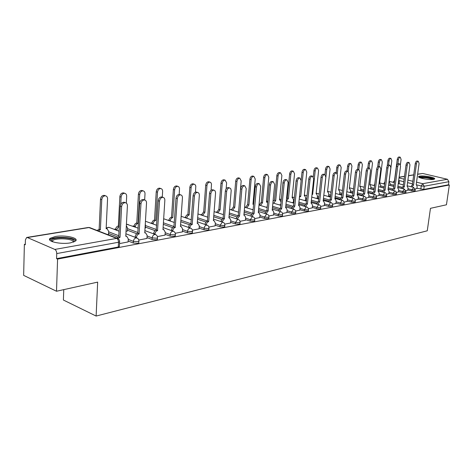 <?xml version="1.0" encoding="UTF-8"?>
<svg xmlns="http://www.w3.org/2000/svg" width="473" height="473" viewBox="0 0 473 473"><rect width="100%" height="100%" fill="white"/><g stroke="black" fill="none" stroke-linecap="round" stroke-linejoin="round"><path stroke-width="0.71" d="M407.832 189.91L411.776 190.903L415.105 190.903M398.479 191.624L402.47 192.641L405.864 192.635M388.847 193.392L392.88 194.438L396.339 194.421M378.914 195.213L382.994 196.283L386.53 196.254M368.674 197.093L372.807 198.193L376.407 198.152M358.114 199.027L362.288 200.162L365.552 200.416L365.966 200.103M347.212 201.025L351.439 202.19L354.75 202.45L355.193 202.119M335.948 203.088L340.229 204.289L343.605 204.555L344.066 204.2M324.318 205.223L328.646 206.459L332.081 206.725L332.572 206.352M312.286 207.422L316.674 208.699L320.168 208.965L320.682 208.575M299.847 209.699L304.287 211.017L307.846 211.289L308.39 210.869M286.969 212.058L291.463 213.418L295.093 213.695L295.666 213.246M273.636 214.5L278.189 215.901L281.884 216.185L282.493 215.706M259.813 217.024L264.425 218.473L268.197 218.763L268.841 218.254M245.487 219.643L250.158 221.145L254.007 221.435L254.687 220.897M230.617 222.357L235.347 223.918L239.273 224.214L240 223.634M215.18 225.178L219.975 226.792L223.983 227.093L224.746 226.478M199.133 228.104L203.993 229.783L208.09 230.085L208.9 229.435M182.454 231.143L187.379 232.893L191.559 233.201L192.428 232.503M165.095 234.306L170.085 236.128L174.36 236.441L175.282 235.696M147.008 237.594L152.07 239.504L156.445 239.817L157.397 239.45L157.426 239.019M128.159 241.023L133.291 243.016L137.767 243.341L138.79 242.945L138.814 242.478M55.341 236.5L50.203 238.291C45.916 241.325 60.922 244.73 70.548 242.838L75.461 241.076C79.547 238.002 64.919 234.726 55.341 236.5M419.811 176.139L418.664 176.559C416.95 177.848 429.437 180.254 433.516 179.397L434.604 178.983C436.224 177.671 423.92 175.317 419.811 176.139M383.668 183.885L384.91 181.922M245.558 207.133L244.825 207.257M231.362 209.521L230.54 209.663M216.646 211.999L215.735 212.152M201.38 214.571L200.369 214.742M185.54 217.237L184.423 217.426M169.08 220.004L167.85 220.217M151.975 222.889L150.621 223.114M134.178 225.881L132.7 226.129M115.649 229.003L114.034 229.269M25.317 244.204L24.371 244.364L25.306 244.778L25.418 239.888L26.665 237.464L27.369 237.541L54.833 249.431L116.654 238.386L88.918 227.566L27.369 237.541M63.76 289.636L63.394 300.03L96.12 316.053L97.663 282.115L56.506 291.244L57.582 259.086L449.35 185.008L446.447 204.791L430.465 208.333L427.267 230.794L96.12 316.053M56.506 291.244L23.65 275.369L24.371 244.364M417.635 174.182L422.726 173.473L447.423 179.273L448.912 181.697L448.457 184.795L423.767 189.448L416.908 188.242M448.457 184.795L449.35 185.008M119.639 241.342L119.616 241.845L118.522 242.253L56.742 253.575L56.571 258.636L57.582 259.086M56.742 253.575C56.683 251.541 56.045 250.158 54.833 249.431M119.527 243.601L128.112 241.922M107.548 234.555L108.518 234.301M138.784 240.042L146.961 238.439M126.037 231.356L127.361 231.043M157.403 236.595L165.042 235.099M145.045 228.075L145.448 227.921M175.27 233.29L182.401 231.888M192.422 230.12L199.086 228.808M208.906 227.07L215.126 225.84M224.758 224.137L230.564 222.99M240.018 221.317L245.434 220.241M254.711 218.597L259.766 217.592M268.871 215.978L273.583 215.038M282.529 213.453L286.916 212.572M295.714 211.011L299.793 210.195M308.437 208.658L312.239 207.895M292.089 202.657L293.313 202.385M320.735 206.382L324.265 205.672M304.494 200.517L305.446 200.292M332.625 204.188L335.901 203.52M316.49 198.441L317.182 198.264M344.125 202.06L347.164 201.439M328.102 196.437L328.552 196.301M355.258 199.996L358.067 199.423M366.037 198.004L368.633 197.472M349.334 188.183L350.517 190.258L350.245 192.552M376.478 196.076L378.867 195.58M386.607 194.202L388.8 193.741M396.421 192.387L398.437 191.961M405.946 190.625L407.785 190.229M401.654 188.349L397.763 187.373M393.897 186.397L389.906 185.392M392.147 190.004L388.097 188.969M384.141 187.958L380.434 187.012M382.35 191.707L378.134 190.619M374.084 189.567L370.684 188.686M372.251 193.463L367.864 192.304M363.707 191.216L360.639 190.406M361.839 195.266L357.263 194.042M353.006 192.907L350.286 192.18M351.096 197.123L346.319 195.828M341.949 194.645L339.614 194.007M340.004 199.038L335.02 197.667M330.538 196.431L328.599 195.893M328.558 201.019L323.343 199.553M318.737 198.264L317.229 197.838M316.721 203.053L311.264 201.498M306.534 200.15L305.493 199.848M304.488 205.158L298.77 203.496M293.91 202.083L293.361 201.924M291.841 207.328L285.84 205.554M278.745 209.574L272.448 207.671M265.193 211.892L258.565 209.852M251.151 214.293L244.163 212.093M236.595 216.782L229.222 214.405M221.494 219.354L213.695 216.782M205.832 222.02L197.566 219.23M189.567 224.793L180.781 221.748M172.675 227.667L163.309 224.338M155.114 230.658L145.495 227.146M136.863 233.78L127.403 230.221M117.889 237.038L108.559 233.42M415.193 188.916L416.867 188.556M56.571 258.636L118.28 247.012L119.373 246.593L119.397 246.09M237.966 212.01L238.563 211.91M252.221 209.551L253.156 209.385M265.98 207.174L267.221 206.955M279.259 204.874L280.785 204.614M128.106 242.016L128.278 238.806L126.663 236.24L125.777 236.269L127.403 205.814C127.403 204.088 126.74 203.047 125.416 202.692C123.317 202.71 122.046 204.029 121.602 206.654L120.024 237.298L117.96 238.599M116.654 238.102L118.723 236.79L120.29 206.187C120.727 203.567 121.999 202.249 124.097 202.237L124.724 202.456M120.024 237.298L118.723 236.79M97.089 230.475L99.153 229.21L100.394 229.695L98.337 230.96M108.512 234.389L108.666 231.244L107.028 228.713L106.141 228.737L107.56 198.891C107.548 197.2 106.88 196.171 105.55 195.816C103.451 195.816 102.192 197.099 101.766 199.665L100.394 229.695M99.153 229.21L100.513 199.222C100.932 196.656 102.192 195.379 104.291 195.379L104.923 195.597M146.955 238.528L147.138 235.383L145.595 232.858L144.762 232.887L146.518 203.041C146.529 201.338 145.903 200.316 144.626 199.973C142.621 199.996 141.403 201.285 140.966 203.845L139.068 233.904C137.59 234.348 136.727 235.483 136.478 237.316L135.177 236.819C135.426 234.992 136.289 233.857 137.761 233.414L139.647 203.396C140.085 200.842 141.303 199.553 143.301 199.535L143.863 199.718M135.148 237.316L135.177 236.819M136.449 237.807L136.478 237.316M139.245 233.869L137.945 233.384M165.036 235.182L165.237 232.101L163.753 229.612L162.972 229.642L164.846 200.386C164.87 198.707 164.267 197.702 163.037 197.371C161.122 197.395 159.951 198.66 159.525 201.155L157.509 230.617C156.09 231.043 155.256 232.16 155.002 233.958L153.701 233.473C153.956 231.681 154.789 230.57 156.202 230.144L158.207 200.718C158.632 198.222 159.809 196.963 161.719 196.939L162.221 197.105M153.678 233.881L153.701 233.473M154.978 234.36L155.002 233.958M157.68 230.588L156.38 230.115M51.622 241.372L51.356 240.515C51.545 236.707 73.398 237.097 74.184 240.887L73.918 241.945M73.345 242.158L73.315 241.673C72.724 238.575 55.554 237.671 52.663 240.597L52.184 241.614M75.786 240.727C74.474 236.991 53.774 236.021 50.25 239.557L49.813 240.053M419.569 177.6C419.811 176.405 429.726 177.257 432.641 178.723L433.493 179.403M432.635 179.504L432.115 179.208C427.805 177.813 423.885 177.381 420.361 177.913M434.291 179.19L433.546 178.747C430.531 177.245 420.556 176.193 418.859 177.192M115.589 229.86L115.613 229.381C115.85 227.584 116.701 226.478 118.179 226.059L119.255 226.366M127.355 231.131L127.521 228.045L126.344 225.68M126.309 203.083L126.669 196.319C126.669 194.651 126.031 193.646 124.748 193.297C122.744 193.303 121.531 194.563 121.118 197.064L120.739 204.425M119.243 226.567L117.428 228.027L116.831 230.339M118.356 226.029L119.858 196.638C120.272 194.131 121.484 192.878 123.488 192.878L124.05 193.067M134.113 226.656L134.137 226.254C134.373 224.498 135.201 223.41 136.62 223.008L137.868 223.463C136.449 223.871 135.621 224.953 135.384 226.715L135.361 227.117M145.448 228.004L145.317 223.439M144.649 199.978L145.01 193.853C145.022 192.209 144.407 191.222 143.171 190.885C141.256 190.897 140.091 192.127 139.677 194.569L138.039 223.433M136.792 222.978L138.418 194.155C138.831 191.713 139.99 190.483 141.912 190.471L142.414 190.637M182.395 231.971L182.608 228.944L181.189 226.496L180.45 226.532L182.436 197.832C182.472 196.183 181.892 195.195 180.704 194.87C178.877 194.9 177.753 196.135 177.328 198.577L175.205 227.466C173.839 227.88 173.035 228.967 172.781 230.729L171.48 230.262C171.734 228.5 172.539 227.418 173.904 227.005L176.009 198.152C176.435 195.716 177.558 194.486 179.391 194.45L179.841 194.598M171.463 230.593L171.48 230.262M172.757 231.061L172.781 230.729M175.371 227.436L174.07 226.975M199.08 228.885L199.299 225.917L197.939 223.504L197.247 223.54L199.334 195.384C199.375 193.753 198.82 192.783 197.673 192.47C195.923 192.505 194.841 193.717 194.421 196.094L192.204 224.439C190.891 224.835 190.111 225.905 189.856 227.631L188.561 227.176C188.816 225.45 189.596 224.391 190.903 223.989L193.108 195.686C193.528 193.309 194.61 192.097 196.36 192.062L196.768 192.192M192.363 224.409L191.062 223.96M215.12 225.923L215.351 223.002L214.05 220.631L213.394 220.66L215.582 192.724L215.085 190.891L213.985 190.164C212.306 190.205 211.26 191.388 210.846 193.717L208.694 221.5L207.026 222.594L206.269 224.651L204.975 224.214L205.731 222.156L207.399 221.062L209.539 193.315C209.953 190.991 210.999 189.809 212.673 189.768L213.039 189.88M208.694 221.5L207.399 221.062M151.916 223.575L151.934 223.25C152.17 221.524 152.974 220.465 154.334 220.075L155.582 220.513C154.222 220.909 153.418 221.973 153.181 223.699L153.157 224.025M162.269 197.117L162.623 191.488C162.641 189.868 162.056 188.893 160.861 188.567C159.029 188.585 157.911 189.785 157.503 192.174L155.747 220.489M154.505 220.046L156.244 191.772C156.646 189.383 157.769 188.183 159.602 188.165L160.057 188.307M169.021 220.625L169.038 220.365C169.281 218.674 170.055 217.633 171.368 217.255L172.615 217.681C171.303 218.065 170.528 219.105 170.286 220.802L170.268 221.057M179.196 194.427L179.515 188.313L178.865 186.888L177.866 186.338C176.11 186.362 175.034 187.539 174.632 189.874L172.775 217.657M171.528 217.225L173.372 189.478C173.774 187.148 174.85 185.972 176.606 185.948L177.02 186.072M185.481 217.787L185.913 216.096L186.841 214.955L187.905 214.511L189.153 214.931L187.479 215.995L186.723 218.207M195.467 192.139L195.81 186.137L195.337 184.919L194.226 184.192C192.541 184.222 191.5 185.375 191.104 187.657L189.153 214.931M187.905 214.511L189.844 187.273C190.247 184.996 191.287 183.843 192.966 183.814L193.339 183.926M230.558 223.067L230.8 220.199L229.547 217.864L228.926 217.893L231.202 190.465L230.729 188.662L229.671 187.947C228.063 187.988 227.052 189.153 226.644 191.423L224.409 218.697L222.056 221.79L220.767 221.358L223.12 218.272L225.343 191.033C225.751 188.762 226.756 187.604 228.364 187.556L228.696 187.657M224.409 218.697L223.12 218.272M201.327 215.061L203.68 211.904L204.921 212.312L202.568 215.469M211.112 190.223L211.496 184.044L210.899 182.661L209.971 182.129C208.357 182.164 207.351 183.293 206.955 185.528L204.921 212.312M203.68 211.904L205.708 185.15C206.098 182.921 207.103 181.792 208.717 181.762L209.054 181.857M245.428 220.312L245.676 217.503L244.476 215.197L243.891 215.227L246.226 188.585L244.772 185.806C243.228 185.859 242.253 186.995 241.851 189.218L239.533 216.001L237.257 219.029L235.968 218.615L238.25 215.587L240.55 188.839C240.952 186.616 241.928 185.481 243.471 185.434L243.772 185.522M239.533 216.001L238.25 215.587M216.599 212.436L218.875 209.385L220.111 209.781L217.834 212.832M226.141 188.774L226.626 182.885L225.142 180.142C223.587 180.183 222.617 181.289 222.227 183.477L220.111 209.781M218.875 209.385L220.98 183.11C221.37 180.928 222.34 179.817 223.889 179.781L224.19 179.87M259.754 217.663L260.014 214.902L258.861 212.631L258.305 212.655L260.712 186.486L259.316 183.755C257.832 183.802 256.892 184.919 256.496 187.095L254.107 213.406L251.896 216.374L250.619 215.966L252.83 213.004L255.201 186.729C255.597 184.553 256.537 183.435 258.022 183.388L258.293 183.465M254.107 213.406L252.83 213.004M231.315 209.906L233.384 206.985L234.756 207.345L232.55 210.296M239.019 206.636L241.189 180.928L239.758 178.226C238.268 178.268 237.334 179.356 236.949 181.496L234.756 207.345M233.52 206.961L235.702 181.141C236.086 179.007 237.026 177.919 238.516 177.878L238.788 177.954M273.577 215.109L273.837 212.389L272.738 210.154L272.206 210.183L274.671 184.464L273.335 181.768C271.91 181.827 270.999 182.921 270.609 185.049L268.161 210.899L266.009 213.814L264.738 213.418L266.884 210.509L269.32 184.689C269.711 182.56 270.621 181.466 272.046 181.413L272.294 181.484M268.161 210.899L266.884 210.509M246.746 207.842L245.517 207.464L247.521 204.643L248.887 204.998L246.74 207.854M253.611 204.33L252.954 204.318L255.231 179.036L253.865 176.382C252.428 176.423 251.524 177.493 251.145 179.586L248.887 204.998M247.657 204.62L249.904 179.243C250.282 177.15 251.187 176.08 252.623 176.039L252.872 176.11M286.91 212.643L287.182 209.971L286.124 207.765L285.621 207.789L288.14 182.507L286.857 179.858C285.491 179.917 284.61 180.988 284.22 183.081L281.713 208.487L279.626 211.313M278.361 210.928L280.442 208.108L282.937 182.726C283.327 180.639 284.208 179.569 285.574 179.509L285.804 179.569M281.713 208.487L280.442 208.108M259.222 205.122L261.173 202.385L262.521 202.728L260.446 205.495M267.641 202.474L266.453 202.077L268.788 177.215L267.476 174.596C266.098 174.643 265.217 175.696 264.845 177.747L262.521 202.728M261.303 202.361L263.609 177.41C263.981 175.359 264.862 174.312 266.24 174.265L266.47 174.324M299.787 210.26L300.059 207.629L299.048 205.459L298.569 205.483L301.141 180.627L299.912 178.014C298.593 178.073 297.742 179.125 297.351 181.177L294.797 206.157L292.775 208.895M291.51 208.516L293.532 205.785L296.08 180.828C296.465 178.782 297.316 177.736 298.634 177.671L298.841 177.73M294.797 206.157L293.532 205.785M273.069 201.167L274.358 200.197L275.7 200.54L273.684 203.219M280.767 204.614L281.021 202.03L279.981 199.884L279.496 199.908L281.884 175.453L280.625 172.876C279.295 172.929 278.443 173.958 278.071 175.968L275.7 200.54M274.482 200.18L276.841 175.637C277.213 173.626 278.065 172.598 279.395 172.55L279.602 172.604M312.233 207.96L312.511 205.371L311.53 203.23L311.08 203.254L313.694 178.806L312.517 176.234C311.246 176.293 310.418 177.328 310.04 179.338L307.432 203.904L305.469 206.559M304.216 206.193L306.179 203.544L308.768 179.001C309.153 176.997 309.975 175.962 311.246 175.897L311.435 175.95M307.432 203.904L306.179 203.544M286.561 198.305L288.429 198.418L286.472 201.019M293.307 202.45L293.567 199.908L292.562 197.791L292.107 197.809L294.543 173.757L293.331 171.214C292.048 171.267 291.22 172.278 290.854 174.253L288.429 198.418M287.217 198.069L289.63 173.928C289.996 171.953 290.824 170.942 292.107 170.895L292.296 170.942M324.259 205.731L324.543 203.189L323.603 201.078L323.171 201.102L325.826 177.044L324.697 174.507C323.473 174.572 322.669 175.589 322.29 177.558L319.647 201.729L317.744 204.306M316.49 203.946L318.4 201.374L321.031 177.227C321.409 175.264 322.208 174.247 323.437 174.188L323.609 174.23M319.647 201.729L318.4 201.374M299.545 196.029L300.745 196.372L299.409 197.336M305.44 200.351L305.7 197.85L304.736 195.763L304.299 195.781L306.782 172.113L305.617 169.606C304.381 169.659 303.577 170.652 303.217 172.592L300.745 196.372M301.159 180.384L301.999 172.273C302.359 170.339 303.163 169.346 304.399 169.293L304.571 169.334M335.895 203.579L336.179 201.078L335.28 198.991L334.866 199.015L337.562 175.347L336.474 172.846C335.292 172.911 334.517 173.91 334.145 175.844L331.455 199.624L329.604 202.125M328.363 201.776L330.213 199.275L332.891 175.518C333.258 173.591 334.039 172.592 335.221 172.527L335.381 172.568M331.455 199.624L330.213 199.275M312.044 194.22L312.659 194.391L311.997 194.645M317.176 198.323L317.448 195.857L316.52 193.8L316.1 193.818L318.619 170.517L317.501 168.051C316.307 168.104 315.532 169.086 315.172 170.984L312.659 194.391M313.309 176.772L313.96 170.67C314.32 168.772 315.095 167.797 316.289 167.744L316.449 167.785M347.152 201.498L347.442 199.032L346.579 196.975L346.183 196.999L348.914 173.697L347.868 171.232C346.727 171.303 345.976 172.284 345.603 174.176L342.884 197.59L341.086 200.02M339.851 199.683L341.648 197.247L344.356 173.863C344.728 171.971 345.479 170.99 346.626 170.924L346.768 170.96M342.884 197.59L341.648 197.247M328.546 196.36L328.818 193.936L327.925 191.902L327.523 191.92L330.083 168.979L329.007 166.543C327.854 166.602 327.097 167.56 326.742 169.429L324.194 192.47M324.939 174.578L325.536 169.121C325.891 167.259 326.648 166.301 327.801 166.242L327.949 166.277M358.061 199.482L358.351 197.052L357.517 195.024L357.145 195.047L359.9 172.107L358.901 169.677C357.795 169.742 357.062 170.712 356.695 172.568L353.946 195.615L352.196 197.986M350.972 197.649L352.722 195.284L355.46 172.267C355.826 170.404 356.559 169.44 357.659 169.375L357.795 169.405M353.946 195.615L352.722 195.284M339.561 194.456L339.833 192.068L338.975 190.057L338.597 190.075L341.187 167.483L340.152 165.083C339.035 165.142 338.301 166.088 337.947 167.921L337.308 173.526M336.167 172.769L336.752 167.625C337.101 165.792 337.834 164.852 338.952 164.793L339.088 164.823M368.621 197.525L368.916 195.136L368.118 193.132L367.758 193.155L370.542 170.564L369.579 168.169C368.514 168.234 367.799 169.186 367.438 171.013L364.665 193.705L362.962 196.011M361.744 195.686L363.441 193.386L366.208 170.712C366.569 168.885 367.285 167.939 368.349 167.868L368.473 167.897M364.665 193.705L363.441 193.386M349.689 188.278L349.322 188.295L351.942 166.041L350.948 163.67C349.866 163.729 349.157 164.663 348.802 166.461L348.229 171.374M347.046 171.031L347.614 166.171C347.962 164.373 348.678 163.445 349.76 163.38L349.878 163.416M378.861 195.633L379.163 193.28L378.388 191.299L378.045 191.323L380.854 169.068L379.931 166.703C378.897 166.774 378.205 167.708 377.85 169.505L375.048 191.855L373.392 194.101M372.18 193.782L373.836 191.541L376.626 169.21C376.981 167.418 377.679 166.484 378.707 166.413L378.82 166.443M375.048 191.855L373.836 191.541M360.603 190.737L360.869 188.502L360.077 186.545L359.728 186.563L362.371 164.639L361.413 162.298C360.373 162.363 359.675 163.28 359.332 165.047L358.776 169.647M357.594 169.364L358.15 164.764C358.493 162.996 359.184 162.079 360.231 162.02L360.343 162.044M388.794 193.794L389.096 191.476L388.026 189.543L390.852 167.619L389.965 165.284C388.966 165.361 388.292 166.277 387.937 168.039L385.111 190.063L383.502 192.251M382.296 191.937L383.91 189.756L386.725 167.755C387.074 165.988 387.754 165.071 388.753 165L388.853 165.024M385.111 190.063L383.91 189.756M370.655 188.922L370.921 186.8L370.152 184.866L369.821 184.884L372.488 163.28L371.565 160.974C370.554 161.033 369.88 161.937 369.537 163.676L369.005 168.027M364.098 187.219L364.275 186.575M367.805 167.95L368.361 163.398C368.704 161.66 369.378 160.761 370.389 160.696L370.495 160.719M398.426 192.014L398.727 189.726L397.704 187.822L400.548 166.212L399.697 163.912C398.727 163.983 398.071 164.888 397.722 166.626L394.878 188.325L393.311 190.459M392.117 190.152L393.684 188.018L396.516 166.342C396.865 164.61 397.521 163.705 398.491 163.634L398.585 163.652M394.878 188.325L393.684 188.018M380.416 187.16L380.676 185.144L379.612 183.252L382.302 161.961L381.415 159.685C380.44 159.744 379.778 160.637 379.441 162.345L378.926 166.466M374.025 185.528L374.787 183.896M377.673 166.851L378.27 162.068C378.613 160.365 379.269 159.478 380.251 159.413L380.345 159.436M407.779 190.282L408.081 188.029L407.093 186.143L409.961 164.846L409.139 162.576C408.199 162.653 407.56 163.54 407.212 165.248L404.356 186.634L402.825 188.715M401.642 188.42L403.167 186.338L406.017 164.971C406.36 163.268 407.005 162.375 407.939 162.304L408.028 162.322M404.356 186.634L403.167 186.338M389.9 185.457L390.148 183.542L389.125 181.673L391.833 160.678L390.982 158.431C390.03 158.496 389.391 159.371 389.054 161.051L388.546 164.994M387.198 166.206L387.895 160.785C388.227 159.105 388.871 158.23 389.823 158.165L389.912 158.183M416.861 188.603L417.168 186.38L416.216 184.523L419.096 163.522L418.303 161.281C417.399 161.358 416.772 162.233 416.429 163.912L413.556 184.996L412.066 187.03M410.889 186.734L412.373 184.707L415.241 163.64C415.584 161.961 416.205 161.086 417.115 161.015L417.198 161.033M413.556 184.996L412.373 184.707M393.033 182.294L394.683 180.343M399.106 183.808L399.348 181.981L398.715 180.13M400.412 164.598L401.092 159.431L400.27 157.213C399.348 157.284 398.721 158.142 398.39 159.797L397.87 163.776M394.523 181.597L394.18 182.584M394.523 180.302L397.237 159.531C397.568 157.881 398.195 157.018 399.117 156.953L399.2 156.971M415.264 189.744L411.93 189.738L407.986 188.751M411.776 190.903L411.93 189.738L413.698 187.438M406.023 191.459L402.624 191.464L398.633 190.448M402.47 192.641L402.624 191.464L404.445 189.123M396.498 193.226L393.033 193.244L389.001 192.198M392.88 194.438L393.033 193.244L394.908 190.867M386.683 195.047L383.154 195.071L379.068 194.007M382.994 196.283L383.154 195.071L384.72 192.635L385.087 192.665M376.561 196.922L372.961 196.963L368.828 195.863M372.807 198.193L372.961 196.963L374.563 194.48L374.953 194.515M366.12 198.855L365.706 199.168L362.442 198.914L358.262 197.785M362.288 200.162L362.442 198.914L364.086 196.39L364.5 196.425M355.347 200.854L354.904 201.185L351.587 200.924L347.359 199.76M351.439 202.19L351.587 200.924L353.272 198.358L353.715 198.4M344.214 202.917L343.753 203.266L340.377 203L336.096 201.805M340.229 204.289L340.377 203L342.109 200.392L342.576 200.434M332.714 205.046L332.229 205.418L328.794 205.146L324.46 203.916M328.646 206.459L328.794 205.146L330.568 202.491L331.07 202.545M320.83 207.245L320.316 207.641L316.815 207.369L312.428 206.098M316.674 208.699L316.815 207.369L318.636 204.661L319.18 204.72M308.532 209.521L307.994 209.935L304.429 209.663L299.988 208.357M304.287 211.017L304.429 209.663L306.297 206.908L306.876 206.973M295.808 211.874L295.235 212.318L291.605 212.04L287.105 210.686M291.463 213.418L291.605 212.04L293.526 209.232L294.153 209.308M282.629 214.31L282.026 214.783L278.325 214.5L273.766 213.104M278.189 215.901L278.325 214.5L280.3 211.638L280.974 211.727M268.971 216.835L268.333 217.338L264.561 217.054L259.949 215.605M264.425 218.473L264.561 217.054L266.595 214.133L267.316 214.234M254.817 219.448L254.137 219.986L250.288 219.697L245.611 218.201M250.158 221.145L250.288 219.697L252.381 216.723L253.161 216.835M240.124 222.162L239.403 222.736L235.477 222.44L230.741 220.891M235.347 223.918L235.477 222.44L237.635 219.407L238.481 219.537M224.87 224.982L224.107 225.591L220.093 225.29L215.298 223.682M219.975 226.792L220.093 225.29L222.322 222.192L223.238 222.345M209.019 227.903L208.209 228.56L204.111 228.252L199.251 226.579M203.993 229.783L204.212 227.625L204.874 226.171L206.175 225.148L207.405 225.266M192.535 230.942L191.671 231.646L187.491 231.332L182.56 229.594M187.379 232.893L187.491 231.332C187.746 229.588 188.538 228.512 189.862 228.104L190.95 228.305M175.388 234.105L175.365 234.513L174.466 234.856L170.191 234.543L165.195 232.722M170.085 236.128L170.191 234.543C170.446 232.763 171.261 231.658 172.639 231.238L173.833 231.474M157.521 237.399L157.497 237.836L156.545 238.197L152.17 237.878L147.103 235.986M152.07 239.504L152.17 237.878C152.424 236.062 153.27 234.939 154.701 234.502L156.007 234.785M138.902 240.828L138.885 241.295L137.862 241.685L133.38 241.36L128.248 239.379M133.291 243.016L133.38 241.36C133.634 239.509 134.509 238.357 136.005 237.907L137.442 238.244M420.81 189.212L421.26 185.984L417.02 184.943M412.491 183.826L407.572 182.619M403.788 181.685L399.182 180.556M399.005 177.925L404.125 179.172M407.909 180.095L412.84 181.295M416.536 182.194L422.685 183.695L447.423 179.273M422.726 173.473L417.618 174.301M413.704 174.933L408.489 175.779M404.486 176.423L399.088 177.298M402.062 187.267L397.911 186.22M394.044 185.25L390.054 184.251M392.578 188.91L388.244 187.805M384.289 186.8L380.582 185.859M382.811 190.601L378.282 189.436M374.226 188.39L370.832 187.509M372.742 192.345L368.012 191.11M363.855 190.022L360.787 189.218M362.359 194.143L357.411 192.83M353.148 191.695L350.428 190.974M351.652 195.999L346.467 194.598M342.097 193.416L339.75 192.783M340.607 197.909L335.162 196.413M330.674 195.183L328.735 194.651M329.196 199.878L323.479 198.282M318.873 196.999L317.365 196.579M317.413 201.912L311.405 200.209M306.67 198.861L305.629 198.565M305.239 204.017L298.906 202.184M294.046 200.777L293.497 200.617M292.651 206.193L285.976 204.224M279.638 208.439L272.578 206.317M266.169 210.775L258.69 208.475M252.233 213.187L244.287 210.698M237.813 215.7L229.34 212.986M222.895 218.319L213.814 215.339M207.405 221.027L197.673 217.763M191.08 223.764L180.887 220.252M174.094 226.597L163.41 222.818M156.415 229.529L145.589 225.591M137.992 232.568L127.485 228.636M118.776 235.72L108.636 231.805M109.535 227.554L108.27 227.33L106.472 228.5M128.13 224.439L126.409 224.415M145.991 221.453L156.675 225.284M253.043 203.325L253.694 203.443L253.037 203.425M267.097 201.262L266.541 201.191M279.963 199.121L279.584 199.044M292.409 197.052L294.366 197.613M304.446 195.053L307.001 195.769M118.28 247.012L118.522 242.253C118.492 240.343 117.872 239.048 116.654 238.386L118.226 238.782M423.767 189.448L424.216 186.22L421.26 185.984L422.685 183.695L424.216 186.22L448.912 181.697M26.807 237.44L88.203 227.501L90.284 227.82M119.835 237.328L118.534 236.825M121.602 206.654L120.29 206.187M98.963 229.239L100.205 229.724M100.513 199.222L101.766 199.665M139.068 233.904L137.761 233.414M140.966 203.845L139.647 203.396M157.509 230.617L156.202 230.144M159.525 201.155L158.207 200.718M118.179 226.059L119.249 226.461M115.613 229.381L116.855 229.854M119.858 196.638L121.118 197.064M136.62 223.008L137.868 223.463M134.137 226.254L135.384 226.715M138.418 194.155L139.677 194.569M175.205 227.466L173.904 227.005M177.328 198.577L176.009 198.152M192.204 224.439L190.903 223.989M194.421 196.094L193.108 195.686M208.54 221.524L207.245 221.092M210.846 193.717L209.539 193.315M154.334 220.075L155.582 220.513M151.934 223.25L153.181 223.699M156.244 191.772L157.503 192.174M171.368 217.255L172.615 217.681M169.038 220.365L170.286 220.802M173.372 189.478L174.632 189.874M187.751 214.541L188.999 214.955M185.499 217.586L186.74 218.012M189.844 187.273L191.104 187.657M224.261 218.721L222.972 218.301M226.644 191.423L225.343 191.033M203.532 211.928L204.768 212.336M201.338 214.913L202.58 215.327M205.708 185.15L206.955 185.528M239.391 216.025L238.108 215.617M241.851 189.218L240.55 188.839M218.727 209.409L219.969 209.805M216.604 212.342L217.84 212.738M220.98 183.11L222.227 183.477M253.971 213.429L252.688 213.027M256.496 187.095L255.201 186.729M233.384 206.985L234.62 207.369M231.321 209.858L232.55 210.249M235.702 181.141L236.949 181.496M268.025 210.923L266.748 210.532M270.609 185.049L269.32 184.689M247.521 204.643L248.751 205.022M249.904 179.243L251.145 179.586M281.583 208.51L280.318 208.126M284.22 183.081L282.937 182.726M261.173 202.385L262.397 202.751M263.609 177.41L264.845 177.747M294.673 206.175L293.408 205.808M297.351 181.177L296.08 180.828M274.358 200.197L275.576 200.558M276.841 175.637L278.071 175.968M307.314 203.922L306.061 203.561M310.04 179.338L308.768 179.001M287.099 198.092L288.311 198.441M289.63 173.928L290.854 174.253M319.529 201.746L318.282 201.392M322.29 177.558L321.031 177.227M299.539 196.082L300.627 196.39M301.999 172.273L303.217 172.592M331.348 199.641L330.107 199.299M334.145 175.844L332.891 175.518M312.038 194.267L312.547 194.409M313.96 170.67L315.172 170.984M342.777 197.608L341.541 197.271M345.603 174.176L344.356 173.863M325.536 169.121L326.742 169.429M353.845 195.633L352.616 195.302M356.695 172.568L355.46 172.267M336.752 167.625L337.947 167.921M364.559 193.723L363.341 193.404M367.438 171.013L366.208 170.712M347.614 166.171L348.802 166.461M374.947 191.872L373.735 191.559M377.85 169.505L376.626 169.21M358.15 164.764L359.332 165.047M385.016 190.081L383.816 189.768M387.937 168.039L386.725 167.755M368.361 163.398L369.537 163.676M394.784 188.337L393.589 188.035M397.722 166.626L396.516 166.342M378.27 162.068L379.441 162.345M404.267 186.652L403.079 186.356M407.212 165.248L406.017 164.971M387.895 160.785L389.054 161.051M413.467 185.008L412.29 184.718M416.429 163.912L415.241 163.64M397.237 159.531L398.39 159.797M50.162 239.634L50.203 238.291M138.79 242.945L138.885 241.295C138.961 239.622 138.228 238.493 136.691 237.901L125.907 233.792M119.007 231.167L108.956 227.336L106.183 227.939M157.397 239.45L157.497 237.836C157.58 236.187 156.859 235.075 155.345 234.496L144.892 230.635M175.252 236.098L175.365 234.513C175.442 232.887 174.732 231.794 173.242 231.232L163.102 227.596M192.399 232.876L192.511 231.321C192.594 229.724 191.896 228.648 190.424 228.098L180.58 224.657M208.877 229.783L208.995 228.258C209.072 226.679 208.386 225.621 206.938 225.083L197.371 221.831M224.722 226.804L224.846 225.308C224.923 223.753 224.249 222.718 222.818 222.192L213.512 219.1M239.971 223.942L240.101 222.47C240.183 220.938 239.515 219.915 238.102 219.401L229.044 216.468M254.657 221.181L254.793 219.732C254.876 218.224 254.22 217.219 252.824 216.717L244.003 213.926M268.818 218.52L268.954 217.101C269.036 215.611 268.386 214.624 267.009 214.133L258.412 211.466M282.47 215.954L282.606 214.559C282.688 213.092 282.056 212.117 280.696 211.638L272.312 209.09M295.643 213.477L295.714 211.035L294.626 209.551L285.716 206.796M308.366 211.082L308.443 208.682L307.367 207.215L298.664 204.573M320.664 208.776L320.741 206.405L319.683 204.963L311.169 202.426M332.549 206.541L332.631 204.206L331.585 202.787L323.254 200.339M344.048 204.377L344.131 202.077L343.096 200.682L334.943 198.323M355.176 202.284L355.264 200.02L354.242 198.642L346.26 196.372M365.948 200.256L366.043 198.027L365.032 196.673L357.21 194.474M376.39 198.293L376.49 196.094L375.491 194.758L367.823 192.635M386.512 196.39L386.612 194.226L385.625 192.907L378.104 190.85M396.327 194.545L396.427 192.41L395.452 191.11L388.079 189.123M405.846 192.753L406.005 191.577L404.338 189.099L397.752 187.438M415.087 191.015L415.247 189.856L413.603 187.409L407.141 185.806M138.24 228.175L126.421 224.155M163.67 218.757L174.371 222.493M181.159 216.315L191.364 219.785M197.956 213.938L207.7 217.172M214.103 211.626L223.416 214.641M229.636 209.373L238.54 212.194M244.594 207.186L253.114 209.823M259.003 205.057L267.162 207.529M267.736 201.451L266.541 201.131M272.897 202.982L280.72 205.312M281.287 199.505L279.584 199.027M286.301 200.966L293.804 203.159M299.238 199.009L306.439 201.072M311.737 197.105L318.654 199.05M316.171 193.138L319.204 193.977M323.816 195.248L330.461 197.087M327.594 191.299L331.011 192.227M335.499 193.445L341.89 195.183M338.656 189.513L342.428 190.524M346.804 191.689L352.953 193.333M349.381 187.781L353.485 188.863M357.754 189.986L363.666 191.541M359.782 186.102L364.192 187.243M368.355 188.325L374.054 189.803M369.868 184.464L374.569 185.67M378.631 186.705L384.117 188.106M379.659 182.88L384.626 184.133M388.593 185.132L393.885 186.463M389.167 181.336L394.387 182.631M398.26 183.595L403.363 184.866M119.373 246.593L119.616 241.845C119.693 240.142 118.948 238.989 117.381 238.386L89.645 227.572L88.327 227.483M413.721 174.815L408.506 175.654M404.504 176.305L399.106 177.18M126.663 236.24L125.794 235.903M125.416 202.692L124.097 202.237M106.159 228.376L107.028 228.713M104.291 195.379L105.55 195.816M145.595 232.858L144.779 232.556M144.626 199.973L143.301 199.535M163.753 229.612L162.99 229.334M163.037 197.371L161.719 196.939M52.184 241.331L51.356 240.515M52.627 241.78L52.663 240.597M123.488 192.878L124.748 193.297M141.912 190.471L143.171 190.885M181.189 226.496L180.473 226.248M180.704 194.87L179.391 194.45M197.939 223.504L197.265 223.274M197.673 192.47L196.36 192.062M214.05 220.631L213.412 220.418M213.985 190.164L212.673 189.768M159.602 188.165L160.861 188.567M176.606 185.948L177.866 186.338M192.966 183.814L194.226 184.192M229.547 217.864L228.95 217.669M229.671 187.947L228.364 187.556M208.717 181.762L209.971 182.129M244.476 215.197L243.908 215.02M244.772 185.806L243.471 185.434M223.889 179.781L225.142 180.142M258.861 212.631L258.323 212.46M259.316 183.755L258.022 183.388M238.516 177.878L239.758 178.226M272.738 210.154L272.223 210M273.335 181.768L272.046 181.413M252.972 204.141L253.487 204.301M252.623 176.039L253.865 176.382M286.124 207.765L285.633 207.623M286.857 179.858L285.574 179.509M266.47 201.906L266.961 202.054M266.24 174.265L267.476 174.596M299.048 205.459L298.587 205.323M299.912 178.014L298.634 177.671M279.513 199.748L279.981 199.884M279.395 172.55L280.625 172.876M311.53 203.23L311.092 203.106M312.517 176.234L311.246 175.897M292.119 197.661L292.562 197.791M292.107 170.895L293.331 171.214M323.603 201.078L323.183 200.96M324.697 174.507L323.437 174.188M304.316 195.645L304.736 195.763M304.399 169.293L305.617 169.606M335.28 198.991L334.884 198.885M336.474 172.846L335.221 172.527M316.112 193.688L316.52 193.8M316.289 167.744L317.501 168.051M346.579 196.975L346.201 196.874M347.868 171.232L346.626 170.924M327.541 191.796L327.925 191.902M327.801 166.242L329.007 166.543M357.517 195.024L357.156 194.929M358.901 169.677L357.659 169.375M338.609 189.963L338.975 190.057M338.952 164.793L340.152 165.083M368.118 193.132L367.769 193.043M369.579 168.169L368.349 167.868M349.76 163.38L350.948 163.67M378.388 191.299L378.057 191.216M379.931 166.703L378.707 166.413M359.74 186.457L360.077 186.545M360.231 162.02L361.413 162.298M388.351 189.525L388.037 189.442M389.965 165.284L388.753 165M369.833 184.783L370.152 184.866M370.389 160.696L371.565 160.974M398.018 187.799L397.716 187.722M399.697 163.912L398.491 163.634M379.624 183.163L379.931 183.24M380.251 159.413L381.415 159.685M407.401 186.126L407.105 186.055M409.139 162.576L407.939 162.304M389.137 181.585L389.433 181.656M389.823 158.165L390.982 158.431M418.303 161.281L417.115 161.015M399.117 156.953L400.27 157.213"/></g></svg>
